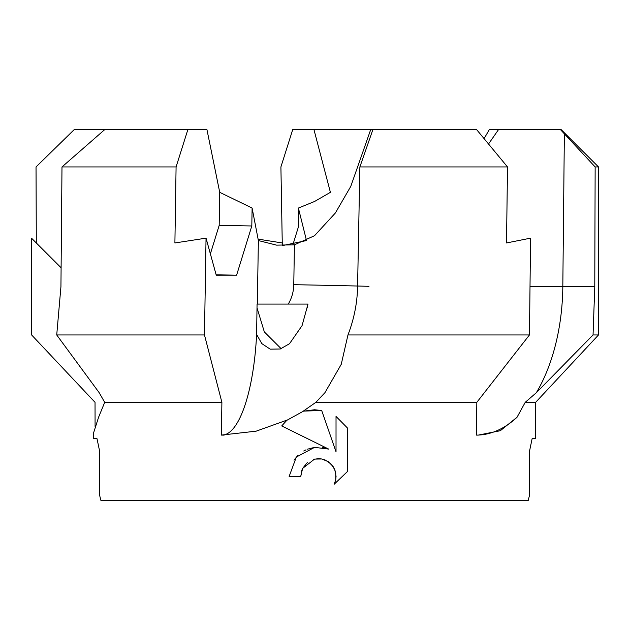 <?xml version="1.0" encoding="UTF-8"?>
<svg xmlns="http://www.w3.org/2000/svg" width="630" height="630" viewBox="0 0 630 630"><rect width="100%" height="100%" fill="white"/><g stroke="black" fill="none" stroke-linecap="round" stroke-linejoin="round"><path stroke-width="0.94" d="M372.141 129.41L313.905 129.41L330.404 192.331L314.567 201.482L298.392 208.05L306.511 240.558L282.579 245.574M252.11 208.05L251.811 225.973L236.604 275.184L216.255 275.192L206.041 238.156L174.896 242.959L176.085 166.942L187.929 129.41L206.9 129.41L219.728 192.331L252.11 208.05L258.379 240.558L276.594 245.141L294.43 244.818L314.567 235.667L335.38 212.979L350.76 186.417L370.771 129.41L476.453 129.41L507.512 166.942L506.512 242.959L530.562 238.156L529.46 334.963L347.957 334.963L341.239 364.337L324.938 392.671L315.858 402.334L476.823 402.334L529.46 334.955M315.858 402.334L303.164 411.217M303.172 411.209L314.567 409.76L321.694 410.524L336.026 451.789L336.026 416.446L347.413 427.959L347.413 471.563L334.207 484.21L347.413 471.563M313.433 459.372L318.41 458.656L321.812 458.987L325.175 460.002L330.9 463.83L334.727 469.555L335.743 472.917L335.743 479.713L334.207 484.218L335.743 479.713L336.073 476.312L334.727 469.555L333.065 466.46L328.269 461.664L321.812 458.987L314.567 459.081L302.62 468.413L300.754 476.422L289.139 476.422L296.344 457.049L314.567 447.363L328.647 449.08L281.72 425.943L287.012 420.108L256.15 431.164L221.366 435.094L221.894 402.334L204.474 334.955L206.041 238.156M95.083 426.408L95.035 402.334L31.634 334.963L31.5 238.156L61.102 267.758L36.304 242.959L36.036 166.942L74.419 129.41L104.942 129.41L61.992 166.942L60.937 286.682L56.724 334.963L99.162 392.671L104.706 402.334L98.587 417.249L93.484 433.196L93.484 438.685L97.004 438.685L99.469 450.481L99.469 494.692L100.957 500.59L528.176 500.59L529.665 494.692L529.665 450.481L532.13 438.685L535.65 438.685L535.65 402.334L598.5 334.963L593.051 334.963L536.382 392.671L525.223 402.334L535.65 402.334M532.13 438.685L529.665 450.481M525.223 402.334L517.033 417.249L500.322 430.715L478.217 435.117L476.43 435.094L476.823 402.334M300.754 476.422L301.935 469.956M281.72 425.943L286.697 420.399L303.597 411.091L321.694 410.524M328.647 449.08L322.473 447.45M314.701 447.347L307.511 449.174M305.991 449.828L303.723 451.001M297.707 455.592L293.966 460.16M302.62 468.413L307.298 462.585M347.413 427.959L336.026 416.446M221.421 435.102L222.012 435.094A113.313 33.122 91 0 0 256.607 334.467L261.828 343.626L270.191 349.154L280.263 348.996L289.509 343.72L302.061 325.639L307.999 304.077L257.072 304.077L256.607 334.467M104.706 402.334L221.894 402.334M258.103 239.132L282.256 242.959L280.909 166.942L292.785 129.41L313.905 129.41M282.256 242.959L283.146 245.55M298.392 208.05L298.691 225.973L292.981 244.456M488.541 143.987L498.653 129.41L489.439 129.41L484.092 138.616M498.653 129.41L560.275 129.41L595.145 166.942L598.5 166.942L598.5 334.963M595.145 166.942L594.775 286.682L593.051 334.963M560.275 129.41L560.968 129.41L598.5 166.942M372.952 129.41L359.872 166.942L507.512 166.942M359.872 166.942L357.58 286.682C357.281 302.943 354.076 319.04 347.957 334.963M210.373 253.874L219.185 225.375L219.728 192.331M236.604 275.184L216.153 274.814M251.811 225.973L219.185 225.375M61.992 166.942L176.085 166.942M56.724 334.963L204.474 334.963M104.942 129.41L187.929 129.41M307.29 304.077L307.353 307.834M281.169 348.697L264.332 331.916L257.016 307.834M258.379 240.558L257.323 304.077M224.162 435.117A151.082 144.483 90 0 1 222.012 435.094M368.991 286.327A113.313 0.599 1 0 0 293.769 284.681A37.769 36.123 90 0 1 288.264 304.077M517.041 417.249A151.082 86.657 -90 0 1 477.154 435.109M594.775 286.682L562.818 286.674A151.082 86.657 -90 0 1 536.382 392.671M564.362 133.71L562.818 286.674A113.313 1.607 0.6 0 1 530.011 286.563M294.43 244.818L293.769 284.681"/></g></svg>
